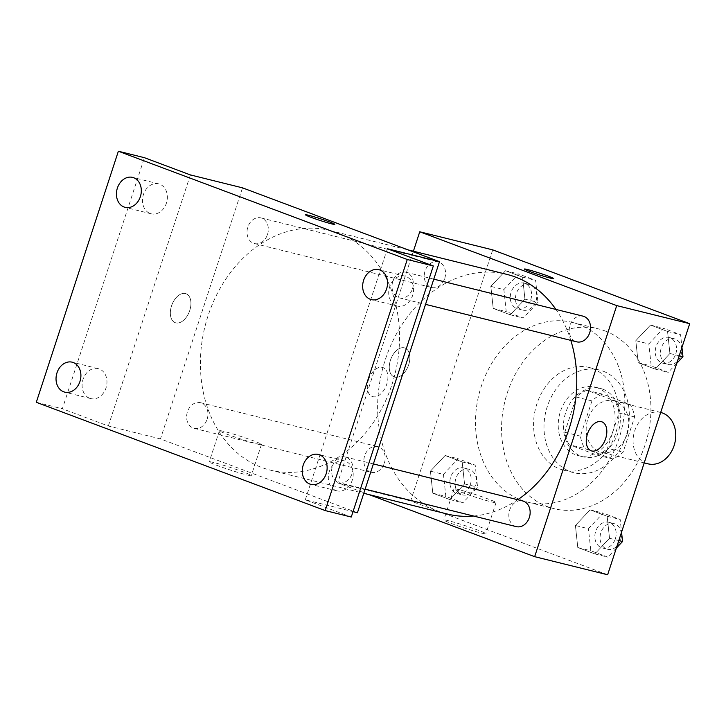 <?xml version="1.0" encoding="UTF-8"?>
<svg xmlns="http://www.w3.org/2000/svg" width="726" height="726" viewBox="0 0 726 726"><rect width="100%" height="100%" fill="white"/><g stroke="black" fill="none" stroke-linecap="round" stroke-linejoin="round"><path stroke-width="0.54" stroke-dasharray="3.63 2.72" d="M660.796 412.486A26.454 20.981 -76.1 0 0 634.061 433.113A26.454 20.981 -76.1 0 0 648.064 463.841M627.219 433.921A26.454 20.981 -76.1 0 0 613.887 400.861A26.454 20.981 -76.1 0 0 587.153 421.488A26.454 20.981 -76.1 0 0 601.155 452.216A26.454 20.981 -76.1 0 0 627.219 433.921M612.445 458.914L584.811 448.559A34.149 27.08 -76.1 0 1 580.419 436.154L591.935 400.924A34.149 27.08 -76.1 0 1 602.589 394.154L630.222 404.518A34.149 27.08 -76.1 0 1 634.615 416.915L623.099 452.144A34.149 27.08 -76.1 0 1 612.445 458.914L596.808 455.039L569.166 444.684L584.811 448.559M602.589 394.154L586.953 390.279L614.586 400.643L630.222 404.518M634.615 416.915L618.979 413.04L607.462 448.269L623.099 452.144M618.979 413.04A34.149 27.08 -76.1 0 0 614.586 400.643M586.953 390.279A34.149 27.08 -76.1 0 0 576.299 397.049L591.935 400.924M569.166 444.684A34.149 27.08 -76.1 0 1 564.783 432.279L576.299 397.049M596.808 455.039A34.149 27.08 -76.1 0 0 607.462 448.269M602.825 389.181A35.275 27.978 103.9 0 1 618.616 430.954A35.275 27.978 103.9 0 1 583.386 456.899A35.275 27.978 103.9 0 1 564.719 415.925A35.275 27.978 103.9 0 1 600.366 388.419A35.275 27.978 103.9 0 1 602.825 389.181M597.607 387.893A35.275 27.978 -76.1 0 0 595.157 387.13A35.275 27.978 -76.1 0 0 559.51 414.637A35.275 27.978 -76.1 0 0 578.177 455.601A35.275 27.978 -76.1 0 0 612.935 431.208A35.275 27.978 -76.1 0 0 597.607 387.893M564.783 432.279L580.419 436.154M603.079 371.149A52.907 41.972 103.9 0 1 626.774 433.812A52.907 41.972 103.9 0 1 573.93 472.726A52.907 41.972 103.9 0 1 545.934 411.27A52.907 41.972 103.9 0 1 599.395 370.006A52.907 41.972 103.9 0 1 603.079 371.149M592.652 368.572A52.907 41.972 103.9 0 1 616.347 431.226A52.907 41.972 103.9 0 1 563.512 470.139A52.907 41.972 103.9 0 1 535.507 408.684A52.907 41.972 103.9 0 1 588.977 367.429A52.907 41.972 103.9 0 1 592.652 368.572M604.967 330.911A92.592 73.444 103.9 0 1 646.43 440.564A92.592 73.444 103.9 0 1 553.956 508.654A92.592 73.444 103.9 0 1 504.951 401.106A92.592 73.444 103.9 0 1 598.523 328.905A92.592 73.444 103.9 0 1 604.967 330.911M578.903 324.449A92.592 73.444 -76.1 0 0 572.46 322.444A92.592 73.444 -76.1 0 0 478.897 394.645A92.592 73.444 -76.1 0 0 527.893 502.192A92.592 73.444 -76.1 0 0 619.124 438.159A92.592 73.444 -76.1 0 0 578.903 324.449M490.83 286.371L505.514 270.734L522.575 277.123L524.943 299.157L510.26 314.785L493.208 308.396L490.83 286.371L505.514 270.734L522.575 277.123L524.943 299.157L510.26 314.785L493.208 308.396L490.83 286.371L503.862 289.601L518.545 273.965L535.606 280.354L537.975 302.388L523.292 318.015L506.24 311.626L503.862 289.601M430.427 471.156L445.12 455.52L462.172 461.917L464.549 483.943L449.866 499.579L432.805 493.181L430.427 471.156L445.12 455.52L462.172 461.917L464.549 483.943L449.866 499.579L432.805 493.181L430.427 471.156L443.459 474.387L458.151 458.75L475.203 465.148L477.581 487.173L462.898 502.809L445.837 496.412L443.459 474.387M607.635 574.765L410.653 500.949L492.718 249.871M635.804 340.703L650.496 325.066L667.548 331.455L669.926 353.48L655.242 369.117L638.181 362.728L635.804 340.703L650.496 325.066L667.548 331.455L669.926 353.48L655.242 369.117L638.181 362.728L635.804 340.703L648.835 343.933L663.519 328.297L680.58 334.686L681.95 347.4M575.409 525.488L590.093 509.852L607.154 516.25L609.522 538.275L594.839 553.911L577.787 547.513L575.409 525.488L590.093 509.852L607.154 516.25L609.522 538.275L594.839 553.911L577.787 547.513L575.409 525.488L588.441 528.719L603.125 513.082L620.185 519.48L621.556 532.185M570.817 340.376A123.456 97.928 -76.1 0 0 555.953 309.439M506.911 274.401A123.456 97.928 -76.1 0 0 382.157 370.659A123.456 97.928 -76.1 0 0 447.488 514.062M473.579 516.032A123.456 97.928 -76.1 0 0 517.738 499.724M369.062 494.615L337.681 482.854L413.393 251.214M384.363 463.152A13.231 10.491 -76.1 0 0 377.692 446.617A13.231 10.491 -76.1 0 0 364.334 456.935A13.231 10.491 -76.1 0 0 371.331 472.299A13.231 10.491 -76.1 0 0 384.363 463.152M444.757 278.357A13.231 10.491 -76.1 0 0 438.096 261.832A13.231 10.491 -76.1 0 0 424.728 272.141A13.231 10.491 -76.1 0 0 431.725 287.505A13.231 10.491 -76.1 0 0 444.757 278.357M583.069 316.164A13.231 10.491 -76.1 0 0 569.71 326.473A13.231 10.491 -76.1 0 0 576.707 341.837M516.304 526.631A13.231 10.491 103.9 0 1 509.643 510.097A13.231 10.491 103.9 0 1 522.675 500.949M337.681 482.854L410.653 500.949M481.311 533.047A22.116 1.234 18.1 0 0 485.866 533.746A22.116 1.234 18.1 0 0 465.221 525.697A22.116 1.234 18.1 0 0 443.813 519.997A22.116 1.234 18.1 0 0 457.734 525.778A22.116 1.234 18.1 0 0 481.311 533.047M408.684 364.751A15.437 9.356 110.5 0 0 404.981 348.035A15.437 9.356 110.5 0 0 390.797 359.207A15.437 9.356 110.5 0 0 394.145 376.939A15.437 9.356 110.5 0 0 408.684 364.751A15.437 9.356 110.5 0 0 404.981 348.035A15.437 9.356 110.5 0 0 390.806 359.207A15.437 9.356 110.5 0 0 394.154 376.939A15.437 9.356 110.5 0 0 408.693 364.751M591.118 450.755L591.127 450.755A15.437 9.356 -69.5 0 1 591.118 450.755A15.437 9.356 -69.5 0 1 587.416 434.039A15.437 9.356 -69.5 0 1 601.954 421.851L601.954 421.86M491.484 501.911A22.116 1.234 18.1 0 0 496.04 502.61A22.116 1.234 18.1 0 0 475.403 494.569A22.116 1.234 18.1 0 0 453.995 488.87A22.116 1.234 18.1 0 0 467.916 494.651A22.116 1.234 18.1 0 0 491.484 501.911M553.747 278.666L553.757 278.657A15.437 0.862 -161.9 0 1 553.747 278.666A15.437 0.862 -161.9 0 1 550.571 278.176A15.437 0.862 -161.9 0 1 534.127 273.103A15.437 0.862 -161.9 0 1 524.417 269.074L524.417 269.065M391.895 384.735A123.456 97.928 -76.1 0 0 329.686 230.46A123.456 97.928 -76.1 0 0 204.923 326.727A123.456 97.928 -76.1 0 0 270.263 470.121A123.456 97.928 -76.1 0 0 391.895 384.735M332.417 466.156A13.231 10.491 103.9 0 1 345.449 457.008A13.231 10.491 103.9 0 1 352.446 472.372A13.231 10.491 103.9 0 1 339.078 482.69A13.231 10.491 103.9 0 1 332.417 466.156M267.531 234.416A13.231 10.491 -76.1 0 0 260.87 217.891A13.231 10.491 -76.1 0 0 247.502 228.2A13.231 10.491 -76.1 0 0 254.499 243.564A13.231 10.491 -76.1 0 0 267.531 234.416M412.513 288.748A13.231 10.491 -76.1 0 0 405.843 272.223A13.231 10.491 -76.1 0 0 392.476 282.532A13.231 10.491 -76.1 0 0 399.481 297.896A13.231 10.491 -76.1 0 0 412.513 288.748M207.137 419.211A13.231 10.491 -76.1 0 0 200.467 402.676A13.231 10.491 -76.1 0 0 187.099 412.994A13.231 10.491 -76.1 0 0 194.105 428.358A13.231 10.491 -76.1 0 0 207.137 419.211M357.428 512.737L160.455 438.912L242.511 187.843M351.266 517.039L305.301 499.815L353.027 511.639M36.3 402.304L62.363 408.765L144.429 157.696M160.455 438.912L108.328 425.99L62.363 408.765M246.74 474.886A22.116 1.234 18.1 0 0 251.296 475.584A22.116 1.234 18.1 0 0 230.659 467.544A22.116 1.234 18.1 0 0 209.251 461.845A22.116 1.234 18.1 0 0 223.172 467.626A22.116 1.234 18.1 0 0 246.74 474.886M108.328 425.99L190.384 174.921M189.758 310.474A15.437 9.356 110.5 0 0 186.047 293.758A15.437 9.356 110.5 0 0 171.871 304.929A15.437 9.356 110.5 0 0 175.22 322.662A15.437 9.356 110.5 0 0 189.758 310.474A15.437 9.356 110.5 0 0 186.056 293.758A15.437 9.356 110.5 0 0 171.871 304.929A15.437 9.356 110.5 0 0 175.22 322.662A15.437 9.356 110.5 0 0 189.758 310.474M387.366 248.737L305.301 499.815M368.49 379.771A15.437 9.356 -69.5 0 1 383.029 367.583A15.437 9.356 -69.5 0 1 386.377 385.315A15.437 9.356 -69.5 0 1 372.193 396.478A15.437 9.356 -69.5 0 1 368.49 379.771M368.481 379.762A15.437 9.356 -69.5 0 1 383.019 367.574A15.437 9.356 -69.5 0 1 386.368 385.315A15.437 9.356 -69.5 0 1 372.193 396.478A15.437 9.356 -69.5 0 1 368.481 379.762M256.913 443.758A22.116 1.234 18.1 0 0 261.469 444.457A22.116 1.234 18.1 0 0 240.832 436.408A22.116 1.234 18.1 0 0 219.424 430.718A22.116 1.234 18.1 0 0 233.345 436.489A22.116 1.234 18.1 0 0 256.913 443.758M334.822 224.388L334.822 224.379A15.437 0.862 -161.9 0 1 334.822 224.388A15.437 0.862 -161.9 0 1 331.646 223.898A15.437 0.862 -161.9 0 1 315.193 218.825A15.437 0.862 -161.9 0 1 305.483 214.796L305.483 214.787M150.146 213.48A15.437 12.242 -76.1 0 0 151.217 213.816A15.437 12.242 -76.1 0 0 166.817 201.783A15.437 12.242 -76.1 0 0 158.649 183.85A15.437 12.242 -76.1 0 0 143.24 195.203A15.437 12.242 -76.1 0 0 150.146 213.48M89.752 398.265A15.437 12.242 -76.1 0 0 90.823 398.601A15.437 12.242 -76.1 0 0 106.413 386.568A15.437 12.242 -76.1 0 0 98.246 368.645A15.437 12.242 -76.1 0 0 82.837 379.997A15.437 12.242 -76.1 0 0 89.752 398.265M396.369 305.755A15.437 12.242 -76.1 0 0 397.449 306.091A15.437 12.242 -76.1 0 0 413.04 294.057A15.437 12.242 -76.1 0 0 404.872 276.125A15.437 12.242 -76.1 0 0 389.463 287.478A15.437 12.242 -76.1 0 0 396.369 305.755M335.975 490.54A15.437 12.242 -76.1 0 0 337.045 490.876A15.437 12.242 -76.1 0 0 352.645 478.842A15.437 12.242 -76.1 0 0 344.478 460.919A15.437 12.242 -76.1 0 0 329.06 472.272A15.437 12.242 -76.1 0 0 335.975 490.54M616.347 548.121L607.871 557.141L590.819 550.744L588.441 528.719M615.349 538.801A13.231 10.491 -76.1 0 0 608.678 522.275A13.231 10.491 -76.1 0 0 595.32 532.585A13.231 10.491 -76.1 0 0 602.317 547.948A13.231 10.491 -76.1 0 0 615.349 538.801M590.093 509.852L603.125 513.082M607.154 516.25L620.185 519.48M609.522 538.275L618.815 540.58M594.839 553.911L607.871 557.141M577.787 547.513L590.819 550.744M620.558 540.099A13.231 10.491 -76.1 0 0 613.897 523.564A13.231 10.491 -76.1 0 0 600.529 533.882A13.231 10.491 -76.1 0 0 607.526 549.246A13.231 10.491 -76.1 0 0 620.558 540.099M470.366 484.469A13.231 10.491 -76.1 0 0 463.705 467.943A13.231 10.491 -76.1 0 0 450.338 478.252A13.231 10.491 -76.1 0 0 457.335 493.616A13.231 10.491 -76.1 0 0 470.366 484.469M445.12 455.52L458.151 458.75M462.172 461.917L475.203 465.148M464.549 483.943L477.581 487.173M449.866 499.579L462.898 502.809M432.805 493.181L445.837 496.412M475.584 485.767A13.231 10.491 -76.1 0 0 468.914 469.232A13.231 10.491 -76.1 0 0 455.547 479.55A13.231 10.491 -76.1 0 0 462.553 494.914A13.231 10.491 -76.1 0 0 475.584 485.767M676.75 363.327L668.274 372.347L651.213 365.958L648.835 343.933M675.743 354.016A13.231 10.491 -76.1 0 0 669.082 337.481A13.231 10.491 -76.1 0 0 655.714 347.799A13.231 10.491 -76.1 0 0 662.711 363.163A13.231 10.491 -76.1 0 0 675.743 354.016M650.496 325.066L663.519 328.297M667.548 331.455L680.58 334.686M669.926 353.48L679.209 355.785M655.242 369.117L668.274 372.347M638.181 362.728L651.213 365.958M680.961 355.304A13.231 10.491 -76.1 0 0 674.291 338.779A13.231 10.491 -76.1 0 0 660.923 349.088A13.231 10.491 -76.1 0 0 667.929 364.452A13.231 10.491 -76.1 0 0 680.961 355.304M530.77 299.684A13.231 10.491 -76.1 0 0 524.099 283.149A13.231 10.491 -76.1 0 0 510.741 293.467A13.231 10.491 -76.1 0 0 517.738 308.831A13.231 10.491 -76.1 0 0 530.77 299.684M505.514 270.734L518.545 273.965M522.575 277.123L535.606 280.354M524.943 299.157L537.975 302.388M510.26 314.785L523.292 318.015M493.208 308.396L506.24 311.626M535.979 300.972A13.231 10.491 -76.1 0 0 529.318 284.447A13.231 10.491 -76.1 0 0 515.95 294.756A13.231 10.491 -76.1 0 0 522.947 310.12A13.231 10.491 -76.1 0 0 535.979 300.972M660.687 412.459L613.887 400.861M644.207 462.889L601.155 452.216M578.177 455.601L583.386 456.899M595.157 387.13L600.366 388.419M563.512 470.139L573.93 472.726M588.977 367.429L599.395 370.006M527.893 502.192L553.956 508.654M572.46 322.444L598.523 328.905M453.995 488.87L443.813 519.997M496.04 502.61L485.866 533.746M270.263 470.121L363.78 493.308M329.686 230.46L408.112 249.898M373.382 463.932L345.449 457.008M365.142 489.152L339.078 482.69M254.499 243.564L431.725 287.505M260.87 217.891L438.096 261.832M399.481 297.896L425.536 304.357M405.843 272.223L433.776 279.147M194.105 428.358L371.331 472.299M200.467 402.676L377.692 446.617M219.424 430.718L209.251 461.845M261.469 444.457L251.296 475.584M158.649 183.85L132.586 177.389M151.217 213.816L125.153 207.355M404.872 276.125L378.809 269.664M397.449 306.091L371.385 299.629M344.478 460.919L318.415 454.458M337.045 490.876L310.982 484.414M98.246 368.645L72.183 362.183M90.823 398.601L64.759 392.14M602.317 547.948L607.526 549.246M608.678 522.275L613.897 523.564M457.335 493.616L462.553 494.914M463.705 467.943L468.914 469.232M662.711 363.163L667.929 364.452M669.082 337.481L674.291 338.779M517.738 308.831L522.947 310.12M524.099 283.149L529.318 284.447"/><path stroke-width="1.09" d="M644.207 462.889L648.064 463.841A26.454 20.981 -76.1 0 0 674.127 445.546A26.454 20.981 -76.1 0 0 660.796 412.486L660.687 412.459M413.393 251.214L419.746 231.785L492.718 249.871L689.7 323.696L607.635 574.765L534.663 556.67L369.062 494.615M419.746 231.785L616.728 305.601L689.7 323.696M550.571 278.167A15.437 0.862 -161.9 0 1 534.127 273.103A15.437 0.862 -161.9 0 1 524.417 269.065A15.437 0.862 -161.9 0 1 539.354 273.04A15.437 0.862 -161.9 0 1 553.757 278.657A15.437 0.862 -161.9 0 1 550.571 278.167M517.738 499.724A123.456 97.928 -76.1 0 0 569.13 428.676A123.456 97.928 -76.1 0 0 570.817 340.376M555.953 309.439A123.456 97.928 -76.1 0 0 506.911 274.401L408.112 249.898M363.78 493.308L447.488 514.062A123.456 97.928 -76.1 0 0 473.579 516.032M616.728 305.601L534.663 556.67M425.536 304.357L576.707 341.837A13.231 10.491 -76.1 0 0 589.739 332.69A13.231 10.491 -76.1 0 0 583.069 316.164L433.776 279.147M373.382 463.932L522.675 500.949A13.231 10.491 103.9 0 1 529.671 516.313A13.231 10.491 103.9 0 1 516.304 526.631L365.142 489.152M587.425 434.048A15.437 9.356 -69.5 0 1 601.954 421.86A15.437 9.356 -69.5 0 1 605.303 439.593A15.437 9.356 -69.5 0 1 591.127 450.755A15.437 9.356 -69.5 0 1 587.425 434.048M601.954 421.851A15.437 9.356 -69.5 0 1 605.303 439.593A15.437 9.356 -69.5 0 1 591.127 450.755M524.417 269.074A15.437 0.862 -161.9 0 1 539.345 273.049A15.437 0.862 -161.9 0 1 553.747 278.657M118.365 151.235L407.268 259.5L325.203 510.578L36.3 402.304L118.365 151.235L144.429 157.696L190.384 174.921L242.511 187.843L439.493 261.659L357.428 512.737L353.027 511.639M407.268 259.5L433.331 265.961L351.266 517.039L325.203 510.578M439.493 261.659L387.366 248.737L433.331 265.961M331.646 223.889A15.437 0.862 -161.9 0 1 315.202 218.825A15.437 0.862 -161.9 0 1 305.483 214.787A15.437 0.862 -161.9 0 1 320.42 218.762A15.437 0.862 -161.9 0 1 334.822 224.379A15.437 0.862 -161.9 0 1 331.646 223.889M305.483 214.796A15.437 0.862 -161.9 0 1 320.42 218.771A15.437 0.862 -161.9 0 1 334.822 224.379M73.262 362.519A15.437 12.242 103.9 0 1 80.169 380.787A15.437 12.242 103.9 0 1 64.759 392.14A15.437 12.242 103.9 0 1 63.688 391.804A15.437 12.242 103.9 0 1 56.773 373.536A15.437 12.242 103.9 0 1 72.183 362.183A15.437 12.242 103.9 0 1 73.262 362.519M319.485 454.794A15.437 12.242 103.9 0 1 326.391 473.062A15.437 12.242 103.9 0 1 310.982 484.414A15.437 12.242 103.9 0 1 309.911 484.079A15.437 12.242 103.9 0 1 302.996 465.811A15.437 12.242 103.9 0 1 318.415 454.458A15.437 12.242 103.9 0 1 319.485 454.794M379.88 269.999A15.437 12.242 103.9 0 1 386.795 288.276A15.437 12.242 103.9 0 1 371.385 299.629A15.437 12.242 103.9 0 1 370.305 299.293A15.437 12.242 103.9 0 1 363.399 281.016A15.437 12.242 103.9 0 1 378.809 269.664A15.437 12.242 103.9 0 1 379.88 269.999M133.657 177.725A15.437 12.242 103.9 0 1 140.572 196.002A15.437 12.242 103.9 0 1 125.153 207.355A15.437 12.242 103.9 0 1 124.082 207.019A15.437 12.242 103.9 0 1 117.176 188.742A15.437 12.242 103.9 0 1 132.586 177.389A15.437 12.242 103.9 0 1 133.657 177.725M621.556 532.185L622.554 541.505L616.347 548.121M618.815 540.58L622.554 541.505M681.95 347.4L682.957 356.711L676.75 363.327M679.209 355.785L682.957 356.711"/></g></svg>
